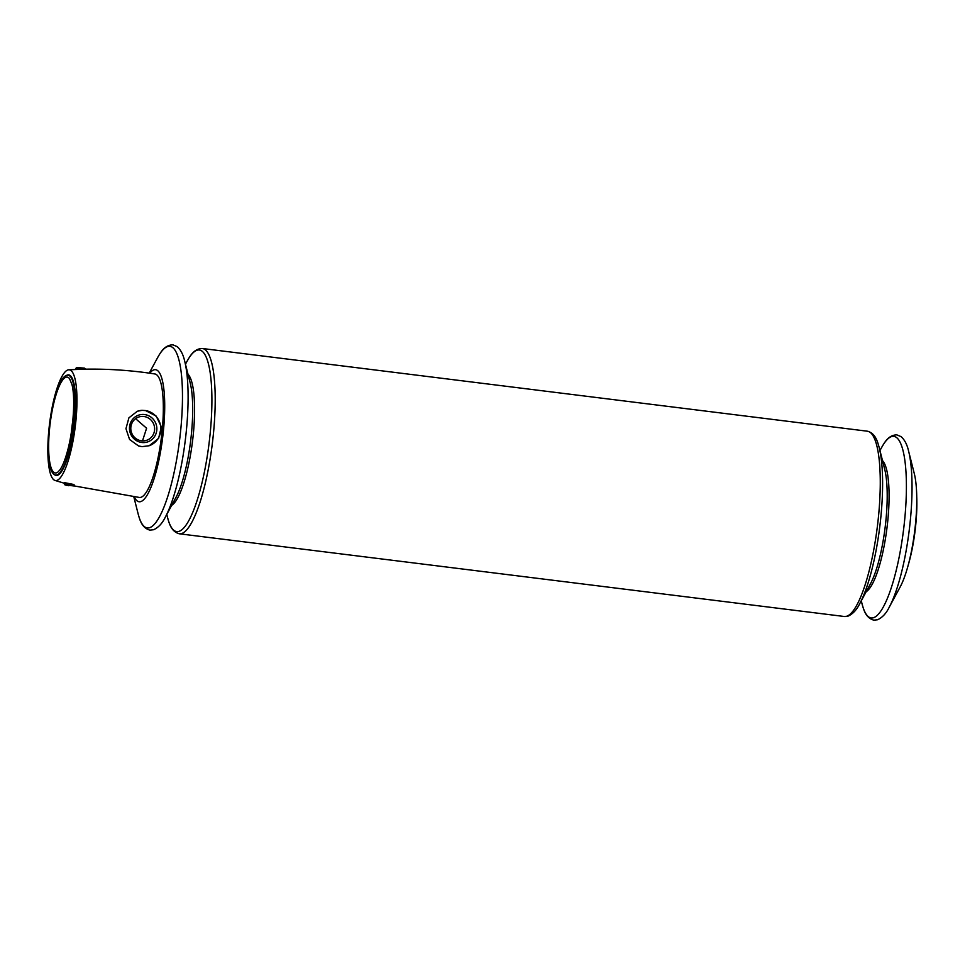 <?xml version="1.0" encoding="UTF-8"?>
<svg xmlns="http://www.w3.org/2000/svg" width="965" height="965" viewBox="0 0 965 965"><rect width="100%" height="100%" fill="white"/><g stroke="black" fill="none" stroke-linecap="round" stroke-linejoin="round"><path stroke-width="1.45" d="M134.316 496.963A66.525 15.416 -82.9 0 0 140.89 501.559A66.525 15.416 -82.9 0 0 164.134 422.296A66.525 15.416 -82.9 0 0 149.708 373.19M908.608 451.15L914.265 473.477A66.525 15.416 97.1 0 1 900.152 586.985L889.199 607.262A91.494 21.206 -82.9 0 0 908.608 451.15C907.136 444.563 904.615 439.726 901.045 436.626L896.835 434.865C888.186 434.998 884.29 442.995 881.479 447.772A91.494 21.206 -82.9 0 1 906.063 500.739A91.494 21.206 -82.9 0 1 873.639 617.684A91.494 21.206 -82.9 0 1 862.059 603.885C863.554 608.915 865.291 617.853 873.844 620.157L877.631 619.747C882.444 617.455 886.292 613.294 889.199 607.262M65.331 484.961L73.762 485.95L65.331 484.961M72.459 485.672L66.525 485.286L72.459 485.672M142.494 440.896L146.596 428.243L136.439 419.425M130.854 427.193A12.28 11.87 -108.7 0 1 153.954 424.853A12.28 11.87 -108.7 0 1 146.656 440.293A12.28 11.87 -108.7 0 1 130.854 427.193M73.859 485.865L139.503 497.482A62.243 14.427 -82.9 0 0 141.047 497.277A62.243 14.427 -82.9 0 0 161.782 434.25A62.243 14.427 -82.9 0 0 154.858 373.962C131.602 370.355 108.213 368.763 84.703 369.185L68.744 369.788A55.801 12.931 -82.9 0 0 49.577 423.575A55.801 12.931 -82.9 0 0 54.981 480.425A55.801 12.931 -82.9 0 0 56.995 480.377A55.801 12.931 -82.9 0 0 75.728 422.501A55.801 12.931 -82.9 0 0 68.744 369.788M65.222 485.118L64.257 483.911L64.534 482.657L73.907 484.514L74.389 485.395M142.084 446.638L138.598 445.987L129.575 439.485L125.957 428.677L128.912 417.833L137.368 411.223L142.096 410.342L145.619 410.571L156.209 416.108L161.372 426.88L158.586 438.448L149.153 445.746L142.084 446.638M75.475 369.45L75.608 368.521L84.703 369.185M908.198 565.188A59.022 13.679 -82.9 0 0 916.726 496.589M145.619 410.571A18.238 17.635 -108.7 0 1 160.769 427.049A18.238 17.635 -108.7 0 1 149.105 445.758M139.105 410.74A18.238 17.635 -108.7 0 1 142.096 410.342M129.527 426.82A14.125 13.655 -108.7 0 1 151.167 417.266A14.125 13.655 -108.7 0 1 148.791 441.463A14.125 13.655 -108.7 0 1 129.527 426.82M75.608 368.521L76.85 367.544L84.474 368.123L85.885 369.161M64.257 483.911L73.907 484.514M72.785 420.8A48.286 11.194 -82.9 0 0 71.398 431.958M56.573 472.802A48.286 11.194 -82.9 0 0 57.888 472.066L59.89 469.907C62.532 466.204 65.041 460.003 67.417 451.294C73.352 430.04 75.499 397.882 71.965 384.565L69.516 378.594A48.286 11.194 -82.9 0 0 67.212 377.11A48.286 11.194 -82.9 0 0 50.144 423.647A48.286 11.194 -82.9 0 0 55.295 472.947A48.286 11.194 -82.9 0 0 56.573 472.802M68.805 485.13L68.744 485.733M54.185 474.406A50.675 11.737 -82.9 0 0 57.49 475.299A50.675 11.737 -82.9 0 0 74.836 419.341A50.675 11.737 -82.9 0 0 66.489 375.433M57.116 474.828A50.24 11.64 -82.9 0 0 73.871 423.768A50.24 11.64 -82.9 0 0 68.189 375.264C66.573 374.915 64.715 376 62.629 378.533C59.854 382.2 57.285 388.183 54.921 396.458C51.29 409.498 49.07 423.623 48.25 438.834C47.599 453.393 48.576 463.912 51.181 470.413C52.605 473.417 54.149 474.937 55.789 474.973A50.24 11.64 -82.9 0 0 57.116 474.828M879.175 447.483A91.494 21.206 -82.9 0 1 859.767 603.595L870.442 583.837A67.152 15.561 -82.9 0 0 884.7 469.267L879.175 447.483C877.643 442.26 875.846 433.466 867.426 431.21L202.361 348.498C193.627 348.63 189.731 356.736 186.981 361.405A91.494 21.206 -82.9 0 1 211.564 414.371A91.494 21.206 -82.9 0 1 179.14 531.317A91.494 21.206 -82.9 0 1 167.56 517.517C169.092 522.716 170.877 531.522 179.309 533.79A93.352 21.64 -82.9 0 0 181.782 533.512A93.352 21.64 -82.9 0 0 212.915 438.641A93.352 21.64 -82.9 0 0 202.361 348.498M866.196 591.69A67.152 15.561 -82.9 0 0 887.004 527.722A67.152 15.561 -82.9 0 0 882.505 460.607M859.767 603.595C856.775 609.747 852.915 613.909 848.199 616.08L844.387 616.502A93.352 21.64 -82.9 0 0 846.848 616.213A93.352 21.64 -82.9 0 0 877.981 521.353A93.352 21.64 -82.9 0 0 867.426 431.21M165.268 517.228A91.494 21.206 -82.9 0 0 184.677 361.115C183.205 354.529 180.684 349.692 177.114 346.592L172.904 344.843C164.255 344.963 160.347 352.961 157.548 357.738A91.494 21.206 -82.9 0 1 182.132 410.716A91.494 21.206 -82.9 0 1 149.708 527.662A91.494 21.206 -82.9 0 1 138.128 513.85C139.623 518.881 141.36 527.831 149.913 530.135L153.688 529.713C158.513 527.433 162.361 523.271 165.268 517.228L175.944 497.457A67.152 15.561 -82.9 0 0 190.189 382.9L184.677 361.115M171.698 505.31A67.152 15.561 -82.9 0 0 192.505 441.355A67.152 15.561 -82.9 0 0 188.006 374.239M64.329 483.248L54.981 480.425M73.762 485.95L74.522 485.335M861.275 600.797L862.059 603.885M879.959 450.571L881.479 447.772M844.387 616.502L179.309 533.79M166.776 514.429L167.56 517.517M185.461 364.203L186.981 361.405M133.833 496.903L138.128 513.85M149.237 373.117L157.548 357.738"/></g></svg>
